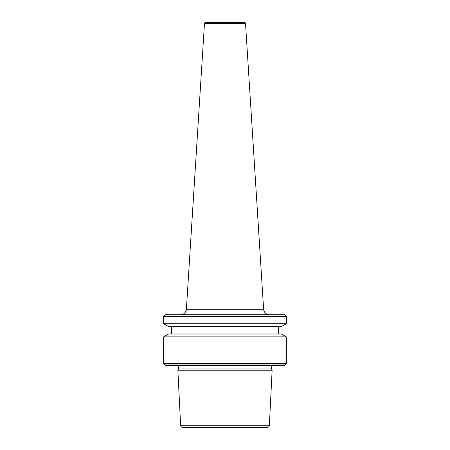 <?xml version="1.0" encoding="UTF-8"?>
<svg xmlns="http://www.w3.org/2000/svg" width="450" height="450" viewBox="0 0 450 450"><rect width="100%" height="100%" fill="white"/><g stroke="black" fill="none" stroke-linecap="round" stroke-linejoin="round"><path stroke-width="0.67" d="M263.616 309.234L245.514 23.411A0.973 0.973 0 0 0 244.541 22.5L205.459 22.5A0.973 0.973 0 0 0 204.486 23.411L186.384 309.234L263.616 309.234A5.844 5.844 0 0 0 269.449 314.707L180.551 314.707A5.844 5.844 0 0 0 186.384 309.234M178.459 368.949L271.541 368.949L271.541 365.614L178.459 365.614L178.459 368.949L177.868 370.226L272.132 370.226L269.376 425.278A2.34 2.34 0 0 1 267.041 427.5L182.959 427.5L267.041 427.5M164.964 365.13A0.782 0.782 0 0 0 165.516 365.355L284.484 365.355A0.782 0.782 0 0 0 285.036 365.13L286.138 364.027L163.862 364.027L164.964 365.13L285.036 365.13M163.637 336.87L168.621 333.996L281.379 333.996L286.363 336.87L163.637 336.87L163.637 363.476A0.782 0.782 0 0 0 163.862 364.027M286.363 336.87L286.363 363.476A0.782 0.782 0 0 1 286.138 364.027M171.428 326.593L171.428 333.996M278.572 326.593L278.572 333.996M281.379 326.593L168.621 326.593L163.637 323.713L286.363 323.713L281.379 326.593M165.516 314.707L284.484 314.707L165.516 314.707A0.782 0.782 0 0 0 164.964 314.938L163.862 316.041A0.782 0.782 0 0 0 163.637 316.586L163.637 323.713M284.484 314.707A0.782 0.782 0 0 1 285.036 314.938L286.138 316.041A0.782 0.782 0 0 1 286.363 316.586L286.363 323.713M269.376 425.278L180.624 425.278A2.34 2.34 0 0 0 182.959 427.5M180.624 425.278L177.868 370.226M271.541 368.949L272.132 370.226M276.671 365.355L173.329 365.355M245.514 23.411L204.486 23.411M286.363 363.476L163.637 363.476M286.363 316.586L163.637 316.586M286.138 316.041L163.862 316.041M285.036 314.938L164.964 314.938"/></g></svg>
